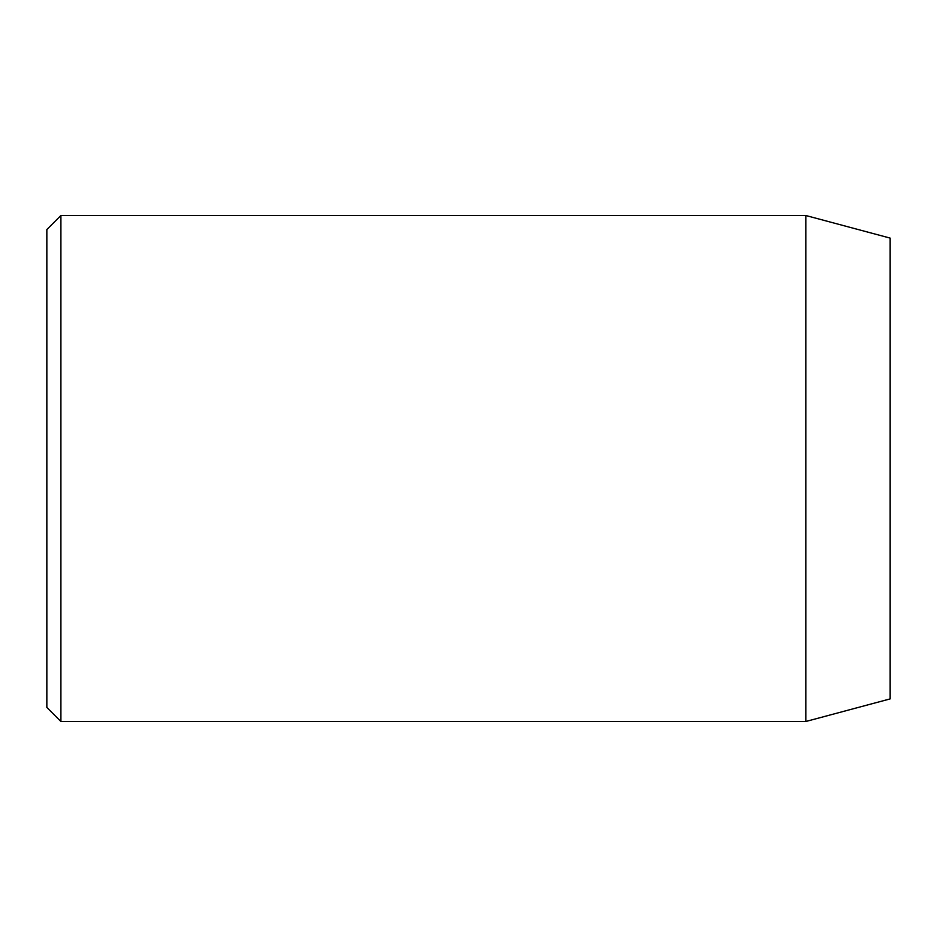 <?xml version="1.0" encoding="UTF-8"?>
<svg xmlns="http://www.w3.org/2000/svg" width="937" height="937" viewBox="0 0 937 937"><rect width="100%" height="100%" fill="white"/><g stroke="black" fill="none" stroke-linecap="round" stroke-linejoin="round"><path stroke-width="1.41" d="M805.82 215.51L805.82 721.49L890.15 698.897L890.15 238.103L805.82 215.51L60.905 215.51L60.905 721.49L46.85 707.435L46.85 229.565L60.905 215.51M805.82 721.49L60.905 721.49"/></g></svg>
